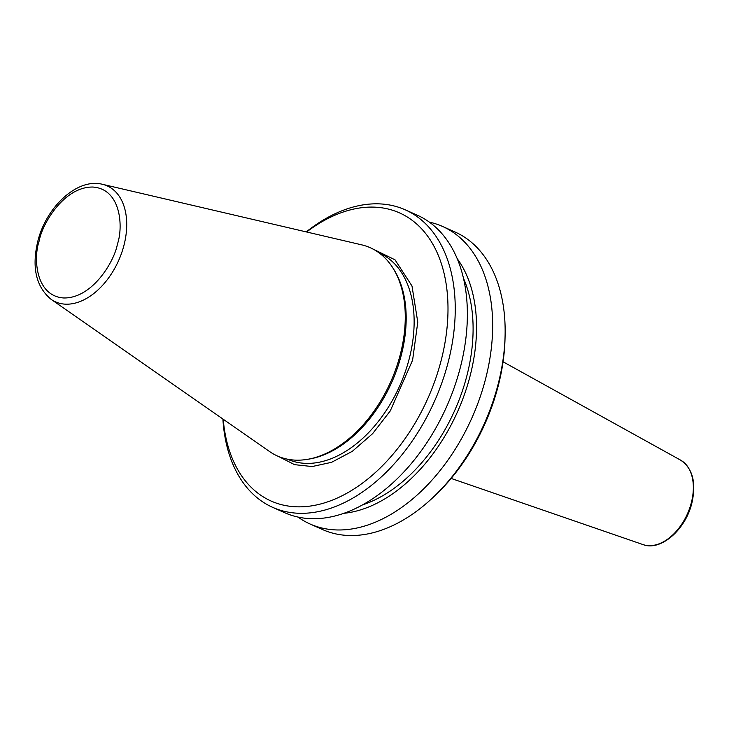 <?xml version="1.0" encoding="UTF-8"?>
<svg xmlns="http://www.w3.org/2000/svg" width="729" height="729" viewBox="0 0 729 729"><rect width="100%" height="100%" fill="white"/><g stroke="black" fill="none" stroke-linecap="round" stroke-linejoin="round"><path stroke-width="1.09" d="M371.097 248.115L395.036 259.834L411.985 285.987L417.772 322.145L412.596 360.172L390.252 410.946L372.619 433.655L352.335 451.315L331.558 462.323L312.149 466.542L294.571 464.665L278.35 456.381M223.229 419.248A157.737 101.386 -66 0 0 321.006 503.876A157.737 101.386 -66 0 0 440.927 361.347A157.737 101.386 -66 0 0 418.829 225.99A157.737 101.386 -66 0 0 306.617 231.986M222.892 419.02A162.868 104.684 -66 0 0 272.655 507.348A162.868 104.684 -66 0 0 447.943 363.088A162.868 104.684 -66 0 0 405.169 209.788A162.868 104.684 -66 0 0 306.226 231.895M272.655 507.348L284.784 512.742A162.868 104.684 -66 0 0 310.454 518.656A162.868 104.684 -66 0 0 460.072 368.491A162.868 104.684 -66 0 0 417.298 215.192L405.169 209.788M362.523 504.896A143.631 92.319 -66 0 0 466.66 376.62A143.631 92.319 -66 0 0 463.462 278.223M457.211 258.667A148.452 95.426 114 0 1 469.886 376.756A148.452 95.426 114 0 1 343.806 513.325M298.006 517.071A162.868 104.684 -66 0 0 310.071 524.005A162.868 104.684 -66 0 0 485.359 379.745A162.868 104.684 -66 0 0 442.576 226.455A162.868 104.684 -66 0 0 429.354 222.126M310.071 524.005L322.555 529.564A162.868 104.684 -66 0 0 433.008 497.46A162.868 104.684 -66 0 0 497.843 385.313A162.868 104.684 -66 0 0 505.097 335.595A162.868 104.684 -66 0 0 455.06 232.013L442.576 226.455M433.008 497.46L435.213 495.383A157.737 101.386 -66 0 0 497.998 386.762A157.737 101.386 -66 0 0 505.024 338.611L505.097 335.595M269.612 451.57A114.006 73.283 -66 0 0 307.346 459.361A114.006 73.283 -66 0 0 400.157 355.023A114.006 73.283 -66 0 0 392.712 267.68A114.006 73.283 -66 0 0 361.675 244.844L102.443 184.3A63.478 40.806 114 0 1 123.875 245.646A63.478 40.806 114 0 1 51.185 299.4L269.612 451.57M307.346 459.361L309.251 459.042A112.849 72.535 -66 0 0 401.123 355.761A112.849 72.535 -66 0 0 393.742 269.302L392.712 267.68M691.274 502.964A46.291 29.761 -66 0 0 680.604 460.136C692.769 468.428 696.496 482.844 691.794 503.393C685.442 529.764 660.674 551.461 642.996 544.581A46.291 29.761 -66 0 0 691.274 502.964M39.211 240.889C41.89 224.605 63.724 186.597 92.856 187.043C121.597 189.002 123.237 227.977 117.405 244.133C114.717 260.426 92.893 298.425 63.751 297.979C35.01 296.029 33.379 257.055 39.211 240.889M287.426 459.179L287.618 459.261A112.849 72.535 -66 0 0 409.078 359.306A112.849 72.535 -66 0 0 379.435 253.081L379.244 252.999M102.443 184.3C77.383 177.739 46.255 206.863 37.835 241.19C31.575 267.425 36.022 286.825 51.185 299.4M642.996 544.581L451.114 478.424M680.604 460.136L503.065 361.784"/></g></svg>
